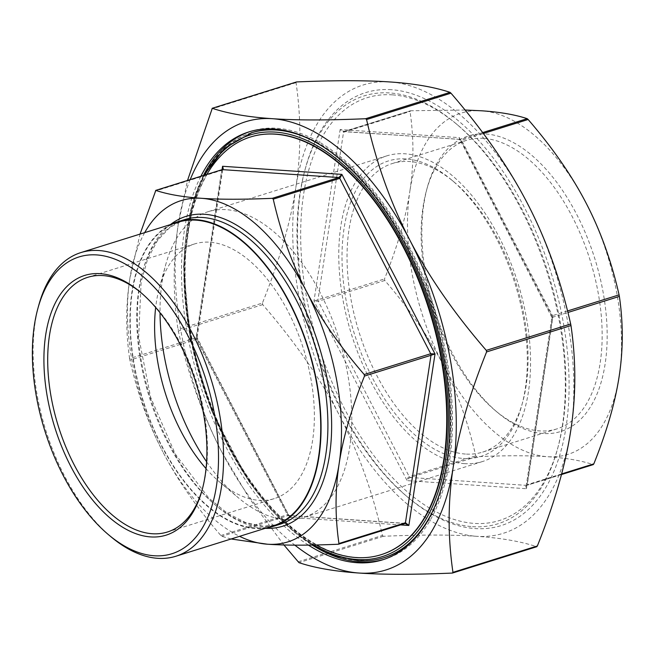 <?xml version="1.0" encoding="UTF-8"?>
<svg xmlns="http://www.w3.org/2000/svg" width="655" height="655" viewBox="0 0 655 655"><rect width="100%" height="100%" fill="white"/><g stroke="black" fill="none" stroke-linecap="round" stroke-linejoin="round"><path stroke-width="0.49" stroke-dasharray="3.27 2.46" d="M250.652 136.944A218.819 118.973 -107.4 0 0 196.459 359.521A218.819 118.973 -107.4 0 0 356.517 557.421A218.819 118.973 -107.4 0 0 381.185 554.662M251.888 132.646A222.561 121.003 -107.4 0 0 196.5 358.891A222.561 121.003 -107.4 0 0 359.341 560.369A222.561 121.003 -107.4 0 0 384.657 557.495M417.562 535.422A222.561 121.003 -107.4 0 0 433.766 308.98A222.561 121.003 -107.4 0 0 291.508 132.048M190.179 179.634A234.834 127.676 -107.4 0 0 178.242 224.419A234.834 127.676 -107.4 0 0 221.578 451.598C202.747 415.376 188.329 375.176 178.307 330.996L178.013 329.449C172.846 294.038 172.92 259.028 178.242 224.419L187.518 180.461M262.409 303.069L262.704 304.624C294.914 341.869 320.401 378.615 339.151 414.852A234.834 127.676 72.6 0 1 295.814 187.682C290.574 222.258 279.439 260.723 262.409 303.069L178.013 329.449M296.248 82.072L296.044 82.653C301.21 118.064 301.128 153.073 295.814 187.682A234.834 127.676 72.6 0 1 389.946 81.957A234.834 127.676 72.6 0 1 527.414 203.402A234.834 127.676 72.6 0 1 570.751 430.581A234.834 127.676 72.6 0 1 476.619 536.306C500.723 537.927 520.75 541.39 536.699 546.696L452.302 573.068M382.422 535.454L383.355 536.281C421.501 534.652 452.589 534.66 476.619 536.306A234.834 127.676 72.6 0 1 339.151 414.852C357.974 451.066 372.4 491.266 382.422 535.454L298.017 561.826M283.926 544.976L249.309 498.332L221.578 451.598A234.834 127.676 -107.4 0 0 294.856 545.148M465.058 110.024L410.693 110.76L410.046 111.481C413.96 138.41 413.894 165.011 409.85 191.276A178.79 97.21 72.6 0 1 481.523 110.785A178.79 97.21 72.6 0 1 586.184 203.246A178.79 97.21 72.6 0 1 619.18 376.216A178.79 97.21 72.6 0 1 547.506 456.707A178.79 97.21 72.6 0 1 442.845 364.237A178.79 97.21 72.6 0 1 409.85 191.276C405.879 217.517 397.429 246.739 384.493 278.932L384.796 280.487C409.269 308.816 428.624 336.735 442.845 364.237C457.141 391.723 468.104 422.262 475.743 455.855L476.676 456.682C505.668 455.446 529.281 455.454 547.506 456.707C565.805 457.935 581.034 460.563 593.184 464.592L526.661 485.38L525.744 486.378L526.423 488.72L407.115 480.623L407.901 477.782L409.228 476.643L475.743 455.855M384.796 280.487L318.273 301.267L313.974 301.03L384.493 278.932M476.676 456.682L410.161 477.47L408.63 478.428L407.115 480.623L313.974 301.03L340.142 129.534L344.178 131.54A1.605 0.868 -107.4 0 0 343.99 131.565L343.99 131.565A1.605 0.868 -107.4 0 0 343.531 132.261L340.142 129.534L459.45 137.64L460.277 139.974L461.611 140.285A1.605 0.868 -107.4 0 0 460.678 139.458L459.54 139.327L459.45 137.64L552.591 317.233L551.887 317.487L567.918 312.492M567.533 310.969L552.566 315.653L551.739 316.602L552.591 317.233L526.423 488.72L526.121 486.362L526.849 485.355A1.605 0.868 72.6 0 1 526.661 485.38L410.161 477.47A1.605 0.868 72.6 0 1 409.228 476.643L318.273 301.267A1.605 0.868 72.6 0 1 317.978 299.72L343.531 132.261L410.046 111.481M561.63 473.933L527.308 484.659L526.121 486.362M222.741 169.186L221.685 170.341A1.605 0.868 72.6 0 1 221.98 169.727M144.673 232.648A178.79 97.21 -107.4 0 0 129.813 278.784L140.047 234.097M129.616 358.588C125.703 331.651 125.768 305.05 129.813 278.784A178.79 97.21 -107.4 0 0 162.808 451.753C148.513 424.268 137.55 393.729 129.911 360.135L129.616 358.588L196.132 337.8L197.098 337.513L196.402 337.767L197.245 338.389L196.426 339.347A1.605 0.868 72.6 0 1 196.132 337.8L221.685 170.341L155.169 191.129M231.1 538.983L221.799 536.33L220.858 535.503C196.377 507.175 177.03 479.255 162.808 451.753A178.79 97.21 -107.4 0 0 239.574 536.33M220.858 535.503L287.373 514.715L289.15 515.6L289.543 517.36L288.921 515.46L288.315 515.542L221.799 536.33M338.299 544.24L405.093 523.394M171.274 224.338A159.615 86.779 -107.4 0 0 142.659 399.943A159.615 86.779 -107.4 0 0 266.176 528.02M392.41 94.86A221.488 120.422 72.6 0 1 457.411 124.81A221.488 120.422 72.6 0 1 558.068 446.915A221.488 120.422 72.6 0 1 474.154 523.394A221.488 120.422 72.6 0 1 307.162 300.563A221.488 120.422 72.6 0 1 392.41 94.86M206.841 174.426A218.819 118.973 -107.4 0 0 200.315 375.323A218.819 118.973 -107.4 0 0 316.283 544.96M141.202 292.859A133.432 72.541 72.6 0 1 142.127 293.62A133.432 72.541 72.6 0 1 202.763 487.656A133.432 72.541 72.6 0 1 202.444 488.81M206.03 468.587A133.432 72.541 -107.4 0 0 219.933 482.293A133.432 72.541 -107.4 0 0 259.093 500.33A133.432 72.541 -107.4 0 0 274.273 498.611A133.432 72.541 -107.4 0 0 303.715 349.614A133.432 72.541 -107.4 0 0 194.674 243.906A133.432 72.541 -107.4 0 0 159.296 288.257A133.432 72.541 -107.4 0 0 155.669 307.441M483.726 138.385A151.19 82.203 -107.4 0 0 466.532 140.342A151.19 82.203 -107.4 0 0 426.446 190.597A151.19 82.203 -107.4 0 0 495.155 410.464A151.19 82.203 -107.4 0 0 556.725 428.951A151.19 82.203 -107.4 0 0 594.355 275.256A151.19 82.203 -107.4 0 0 483.726 138.385M485.953 133.997A154.793 84.159 72.6 0 1 606.972 326.337A154.793 84.159 72.6 0 1 497.653 412.56A154.793 84.159 72.6 0 1 427.306 187.453A154.793 84.159 72.6 0 1 485.953 133.997M465.459 454.054A151.19 82.203 72.6 0 1 354.838 317.184A151.19 82.203 72.6 0 1 392.46 163.488A151.19 82.203 72.6 0 1 409.653 161.531A151.19 82.203 72.6 0 1 454.03 181.975A151.19 82.203 72.6 0 1 522.739 401.842A151.19 82.203 72.6 0 1 482.653 452.097A151.19 82.203 72.6 0 1 465.459 454.054M38.711 305.459A159.083 86.493 -107.4 0 0 111.006 536.813M178.045 222.217A159.083 86.493 -107.4 0 0 142.937 399.861A159.083 86.493 -107.4 0 0 272.947 525.908M463.241 458.443A154.793 84.159 -107.4 0 0 521.879 404.986A154.793 84.159 -107.4 0 0 451.541 179.879A154.793 84.159 -107.4 0 0 342.213 266.102A154.793 84.159 -107.4 0 0 463.241 458.443M464.223 463.625A160.147 87.074 -107.4 0 0 482.44 461.554A160.147 87.074 -107.4 0 0 517.777 282.723A160.147 87.074 -107.4 0 0 386.9 155.833A160.147 87.074 -107.4 0 0 347.044 318.641A160.147 87.074 -107.4 0 0 464.223 463.625M472.509 526.645A224.157 121.871 -107.4 0 0 557.438 449.24A224.157 121.871 -107.4 0 0 455.569 123.255A224.157 121.871 -107.4 0 0 304.853 170.357A224.157 121.871 -107.4 0 0 406.722 496.334A224.157 121.871 -107.4 0 0 472.509 526.645M391.42 89.702A226.827 123.328 -107.4 0 0 305.484 168.024A226.827 123.328 -107.4 0 0 408.564 497.89A226.827 123.328 -107.4 0 0 475.137 528.56A226.827 123.328 -107.4 0 0 562.44 317.896A226.827 123.328 -107.4 0 0 391.42 89.702M383.846 559.411A224.157 121.871 -107.4 0 0 385.132 559.026A224.157 121.871 -107.4 0 0 434.601 308.718A224.157 121.871 -107.4 0 0 251.414 131.115A224.157 121.871 -107.4 0 0 250.136 131.524M203.435 175.483A224.157 121.871 -107.4 0 0 312.14 545.042M308.407 545.099A224.157 121.871 72.6 0 1 200.872 176.285M206.587 461.742A160.147 87.074 -107.4 0 0 238.428 497.841A160.147 87.074 -107.4 0 0 285.433 519.497A160.147 87.074 -107.4 0 0 303.65 517.425A160.147 87.074 -107.4 0 0 338.987 338.594A160.147 87.074 -107.4 0 0 208.11 211.704A160.147 87.074 -107.4 0 0 165.649 264.939A160.147 87.074 -107.4 0 0 160.025 312.746M251.037 132.908A222.561 121.003 -107.4 0 0 195.649 359.153A222.561 121.003 -107.4 0 0 358.49 560.639A222.561 121.003 -107.4 0 0 383.797 557.765M431.105 514.339A222.561 121.003 -107.4 0 0 432.914 309.242A222.561 121.003 -107.4 0 0 314.654 141.676M313.647 545.009A220.956 120.135 72.6 0 1 199.488 375.045A220.956 120.135 72.6 0 1 204.819 175.057M262.704 304.624L178.307 330.996M296.044 82.653L211.647 109.025M383.355 536.281L298.958 562.653M482.645 132.588L460.678 139.458L344.178 131.54L410.693 110.76M561.474 474.539L526.849 485.355A1.605 0.868 72.6 0 0 527.308 484.659L552.861 317.2A1.605 0.868 72.6 0 0 552.566 315.653L461.611 140.285L483.325 133.497M222.045 169.67L196.402 337.767L289.543 517.36L400.352 524.892M404.815 523.46L288.315 515.542A1.605 0.868 72.6 0 1 287.373 514.715L196.426 339.347L129.911 360.135M279.947 524.278A159.615 86.779 72.6 0 1 149.504 397.806A159.615 86.779 72.6 0 1 184.726 219.572L170.005 227.285L157.495 240.524L147.719 258.889L141.136 281.699L138.672 336.883L150.666 397.446L175.294 454.071L208.74 498.021L227.138 513.029L245.633 522.559L263.449 526.309L279.947 524.278M170.374 224.616A162.284 88.237 -107.4 0 0 150.257 397.577A162.284 88.237 -107.4 0 0 265.275 528.298M203.901 175.344L192.136 204.794L183.596 266.634L190.155 337.743L211.139 409.727L248.368 480.721L270.974 509.664L295.217 532.826L312.509 545.034M343.515 131.622L410.448 110.793M459.818 139.335L343.433 131.622M551.895 317.446L459.835 139.384M197.098 337.513L222.864 168.671M405.551 523.378L288.921 515.46L197.098 337.554M526.129 486.329L551.887 317.487M142.127 293.62L140.276 292.073M202.763 487.656L202.125 489.989M194.674 243.906L87.786 277.302M274.273 498.611L167.385 532.016M495.155 410.464L497.653 412.56M426.446 190.597L427.306 187.453M482.653 452.097L556.725 428.951M392.46 163.488L466.532 140.342M454.03 181.975L451.541 179.879M522.739 401.842L521.879 404.986M457.411 124.81L455.569 123.255M558.068 446.915L557.438 449.24M406.722 496.334L408.564 497.89M304.853 170.357L305.484 168.024M251.414 131.115L248.843 131.917M385.132 559.026L382.569 559.828M386.9 155.833L208.11 211.704M482.44 461.554L303.65 517.425M219.933 482.293L238.428 497.841M159.296 288.257L165.649 264.939"/><path stroke-width="0.98" d="M381.185 554.662A218.819 118.973 -107.4 0 0 381.406 554.597A218.819 118.973 -107.4 0 0 429.688 310.249A218.819 118.973 -107.4 0 0 250.865 136.879A218.819 118.973 -107.4 0 0 250.652 136.944M431.105 514.339A222.561 121.003 -107.4 0 1 383.797 557.765L384.657 557.495A222.561 121.003 -107.4 0 0 417.562 535.422M291.508 132.048A222.561 121.003 -107.4 0 0 251.888 132.646L224.616 148.218L203.901 175.344M187.518 180.461L212.285 108.304C228.235 113.61 248.27 117.073 272.374 118.694C296.404 120.34 327.484 120.348 365.637 118.719L366.571 119.546C376.592 163.734 391.01 203.934 409.842 240.148C428.591 276.385 454.071 313.131 486.288 350.376L486.583 351.931C469.553 394.277 458.418 432.742 453.178 467.318C447.856 501.926 447.783 536.936 452.949 572.347L452.302 573.068C414.156 574.697 383.069 574.689 359.046 573.043C334.934 571.422 314.908 567.959 298.958 562.653L283.926 544.976M536.699 546.696L537.346 545.975C554.376 503.63 565.511 465.165 570.751 430.581C576.064 395.972 576.146 360.962 570.98 325.551L570.685 324.004C560.664 279.824 546.237 239.624 527.414 203.402C508.665 167.164 483.185 130.419 450.967 93.174L450.034 92.347C434.077 87.041 414.05 83.578 389.946 81.957C365.916 80.311 334.828 80.303 296.682 81.932L296.248 82.072M294.856 545.148A234.834 127.676 -107.4 0 0 359.046 573.043A234.834 127.676 -107.4 0 0 453.178 467.318A234.834 127.676 -107.4 0 0 409.842 240.148A234.834 127.676 -107.4 0 0 272.374 118.694A234.834 127.676 -107.4 0 0 190.179 179.634M593.184 464.592L593.823 463.871C606.751 431.678 615.209 402.457 619.18 376.216C623.216 349.95 623.282 323.349 619.376 296.412L619.081 294.865C611.442 261.271 600.479 230.732 586.184 203.246C571.962 175.745 552.607 147.825 528.126 119.497L527.193 118.67C515.043 114.641 499.822 112.013 481.523 110.785L465.058 110.024M405.093 523.394L408.851 525.466L435.018 353.97L430.712 353.733A1.605 0.868 72.6 0 1 431.006 355.28L435.018 353.97L341.877 174.377L338.823 177.53A1.605 0.868 72.6 0 1 339.765 178.357L341.877 174.377L222.569 166.28L222.741 169.186M364.196 374.513L364.491 376.068C351.563 408.261 343.105 437.483 339.134 463.724A178.79 97.21 -107.4 0 0 306.139 290.763C320.369 318.264 339.716 346.184 364.196 374.513L430.712 353.733L339.765 178.357L273.25 199.145C280.88 232.738 291.852 263.277 306.139 290.763A178.79 97.21 -107.4 0 0 201.478 198.293C219.712 199.546 243.316 199.554 272.308 198.318L273.25 199.145M140.047 234.097L155.808 190.409C167.958 194.437 183.179 197.065 201.478 198.293A178.79 97.21 -107.4 0 0 144.673 232.648M155.808 190.409L222.323 169.62L223.24 168.622L222.569 166.28L222.045 169.67M400.352 524.892L408.851 525.466L405.453 522.739A1.605 0.868 72.6 0 1 404.995 523.435A1.605 0.868 72.6 0 1 404.815 523.46M239.574 536.33A178.79 97.21 -107.4 0 0 267.469 544.215A178.79 97.21 -107.4 0 0 339.134 463.724C335.098 489.989 335.032 516.59 338.938 543.519L338.299 544.24C309.307 545.476 285.695 545.468 267.469 544.215L231.1 538.983M266.176 528.02A159.615 86.779 -107.4 0 0 273.102 526.415A159.615 86.779 -107.4 0 0 312.828 364.155A159.615 86.779 -107.4 0 0 196.041 219.654A159.615 86.779 -107.4 0 0 177.882 221.709A159.615 86.779 -107.4 0 0 171.274 224.338M316.283 544.96A218.819 118.973 -107.4 0 0 356.091 557.552A218.819 118.973 -107.4 0 0 380.973 554.736A218.819 118.973 -107.4 0 0 435.436 332.281A218.819 118.973 -107.4 0 0 275.329 134.185A218.819 118.973 -107.4 0 0 250.439 137.01A218.819 118.973 -107.4 0 0 206.841 174.426M202.444 488.81A133.432 72.541 72.6 0 1 167.385 532.016A133.432 72.541 72.6 0 1 152.214 533.735A133.432 72.541 72.6 0 1 54.586 412.945A133.432 72.541 72.6 0 1 87.786 277.302A133.432 72.541 72.6 0 1 102.966 275.583A133.432 72.541 72.6 0 1 141.202 292.859M100.338 273.667A136.093 73.999 -107.4 0 0 66.957 458.639A136.093 73.999 -107.4 0 0 202.125 489.989A136.093 73.999 -107.4 0 0 140.276 292.073A136.093 73.999 -107.4 0 0 100.338 273.667M96.76 254.918A155.481 84.536 72.6 0 1 218.32 448.11A155.481 84.536 72.6 0 1 108.509 534.717A155.481 84.536 72.6 0 1 37.851 308.603A155.481 84.536 72.6 0 1 96.76 254.918M155.669 307.441A133.432 72.541 -107.4 0 0 206.03 468.587M108.509 534.717L111.006 536.813A159.083 86.493 -107.4 0 0 175.786 556.267A159.083 86.493 -107.4 0 0 215.372 394.547A159.083 86.493 -107.4 0 0 98.979 250.529A159.083 86.493 -107.4 0 0 80.884 252.584A159.083 86.493 -107.4 0 0 38.711 305.459L37.851 308.603M175.786 556.267L272.947 525.908A159.083 86.493 -107.4 0 0 312.533 364.188A159.083 86.493 -107.4 0 0 196.14 220.17A159.083 86.493 -107.4 0 0 178.045 222.217L80.884 252.584M312.14 545.042A224.157 121.871 -107.4 0 0 359.636 561.916A224.157 121.871 -107.4 0 0 383.846 559.411M250.136 131.524A224.157 121.871 -107.4 0 0 203.435 175.483M200.872 176.285A224.157 121.871 72.6 0 1 248.843 131.917A224.157 121.871 72.6 0 1 274.339 129.019A224.157 121.871 72.6 0 1 438.351 331.954A224.157 121.871 72.6 0 1 382.569 559.828A224.157 121.871 72.6 0 1 357.073 562.719A224.157 121.871 72.6 0 1 308.407 545.099M160.025 312.746A160.147 87.074 -107.4 0 0 206.587 461.742M314.654 141.676A222.561 121.003 -107.4 0 0 251.037 132.908M204.819 175.057A220.956 120.135 72.6 0 1 420.862 281.797A220.956 120.135 72.6 0 1 356.909 559.485A220.956 120.135 72.6 0 1 313.647 545.009M212.285 108.304L296.682 81.932M450.034 92.347L365.637 118.719M366.571 119.546L450.967 93.174M570.685 324.004L486.288 350.376M486.583 351.931L570.98 325.551M537.346 545.975L452.949 572.347M527.193 118.67L482.645 132.588M483.325 133.497L528.126 119.497M619.081 294.865L567.533 310.969M567.918 312.492L619.376 296.412M593.823 463.871L561.63 473.933M364.491 376.068L431.006 355.28L405.453 522.739L338.938 543.519M221.98 169.727A1.605 0.868 72.6 0 1 222.143 169.645A1.605 0.868 72.6 0 1 222.323 169.62L338.823 177.53L272.308 198.318M222.864 168.638L222.143 169.645L155.685 190.409M177.882 221.709L184.726 219.572A159.615 86.779 72.6 0 1 202.878 217.509A159.615 86.779 72.6 0 1 319.665 362.01A159.615 86.779 72.6 0 1 279.947 524.278L273.102 526.415M265.275 528.298A162.284 88.237 -107.4 0 0 326.739 376.805A162.284 88.237 -107.4 0 0 204.524 214.267A162.284 88.237 -107.4 0 0 170.374 224.616M383.797 557.765C375.61 560.32 367.037 561.286 358.08 560.688L335.532 555.98L312.509 545.034M212.163 108.304L296.437 81.973M536.822 546.696L452.548 573.027M593.299 464.592L561.474 474.539M405.478 523.378L338.545 544.207M250.865 136.879L250.439 137.01M381.406 554.597L380.973 554.736"/></g></svg>
